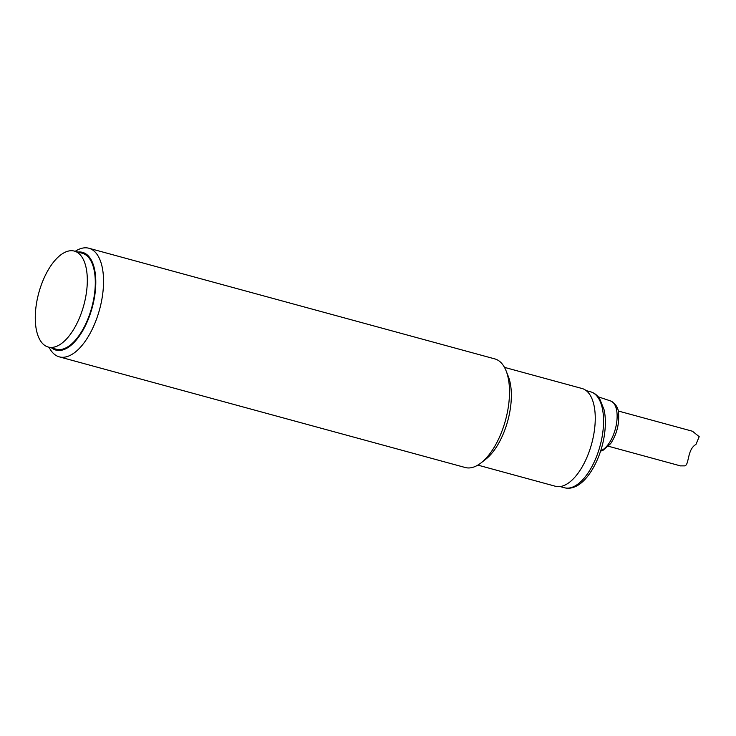 <?xml version="1.0" encoding="UTF-8"?>
<svg xmlns="http://www.w3.org/2000/svg" width="736" height="736" viewBox="0 0 736 736"><rect width="100%" height="100%" fill="white"/><g stroke="black" fill="none" stroke-linecap="round" stroke-linejoin="round"><path stroke-width="1.1" d="M481.059 462.898L485.751 459.236A50.655 23.773 -74.8 0 0 508.318 376.446L506.129 370.907A56.286 26.413 105.2 0 1 481.059 462.898A56.286 26.413 105.2 0 1 475.198 466.468A56.286 26.413 105.2 0 1 465.244 467.516L59.276 356.85A56.286 26.413 -74.8 0 0 69.239 355.801A56.286 26.413 -74.8 0 0 101.816 299.635A56.286 26.413 -74.8 0 0 88.881 248.244A56.286 26.413 -74.8 0 0 78.927 249.292A56.286 26.413 -74.8 0 0 75.21 251.326M477.83 465.106L555.432 486.266A50.655 23.773 -74.8 0 0 591.689 443.642A50.655 23.773 -74.8 0 0 582.075 388.516L504.473 367.365M88.881 248.244L494.85 358.91A56.286 26.413 105.2 0 1 506.129 370.907M77.97 252.08A50.655 23.773 105.2 0 1 94.99 293.894A50.655 23.773 105.2 0 1 64.924 349.177A50.655 23.773 105.2 0 1 51.814 348.008M74.373 251.096L82.358 253.276A49.717 23.331 105.2 0 1 91.798 307.381A49.717 23.331 105.2 0 1 56.212 349.204L48.217 347.033A49.717 23.331 -74.8 0 0 83.812 305.201A49.717 23.331 -74.8 0 0 74.373 251.096A49.717 23.331 -74.8 0 0 65.578 252.025A49.717 23.331 -74.8 0 0 36.8 301.64A49.717 23.331 -74.8 0 0 48.217 347.033M49.064 347.254A56.286 26.413 -74.8 0 0 59.276 356.85M618.111 410.964L692.475 431.241L699.2 436.669L695.934 444.443C687.139 449.429 689.31 464.48 684.903 465.87L680.487 465.888L608.488 446.264M598.239 396.824L610.668 400.982A25.972 12.19 105.2 0 1 616.271 424.939A25.972 12.19 105.2 0 1 601.294 450.524A25.972 12.19 105.2 0 1 600.696 450.763M586.215 390.623L590.612 391.819A49.717 23.331 105.2 0 1 602.039 437.212A49.717 23.331 105.2 0 1 573.261 486.827A49.717 23.331 105.2 0 1 564.466 487.756L560.068 486.551M600.576 451.113L602.959 450.377L610.604 443.67C616.501 434.792 619.178 425.022 618.626 414.359C618.654 408.37 616.004 403.908 610.668 400.982M564.466 487.756C567.907 488.649 571.449 488.308 575.083 486.717C588.524 481.197 601.275 457.636 604.468 434.498C605.765 425.344 605.654 417.156 604.136 409.915L599.628 398.654C597.246 395.131 594.237 392.858 590.612 391.819"/></g></svg>
